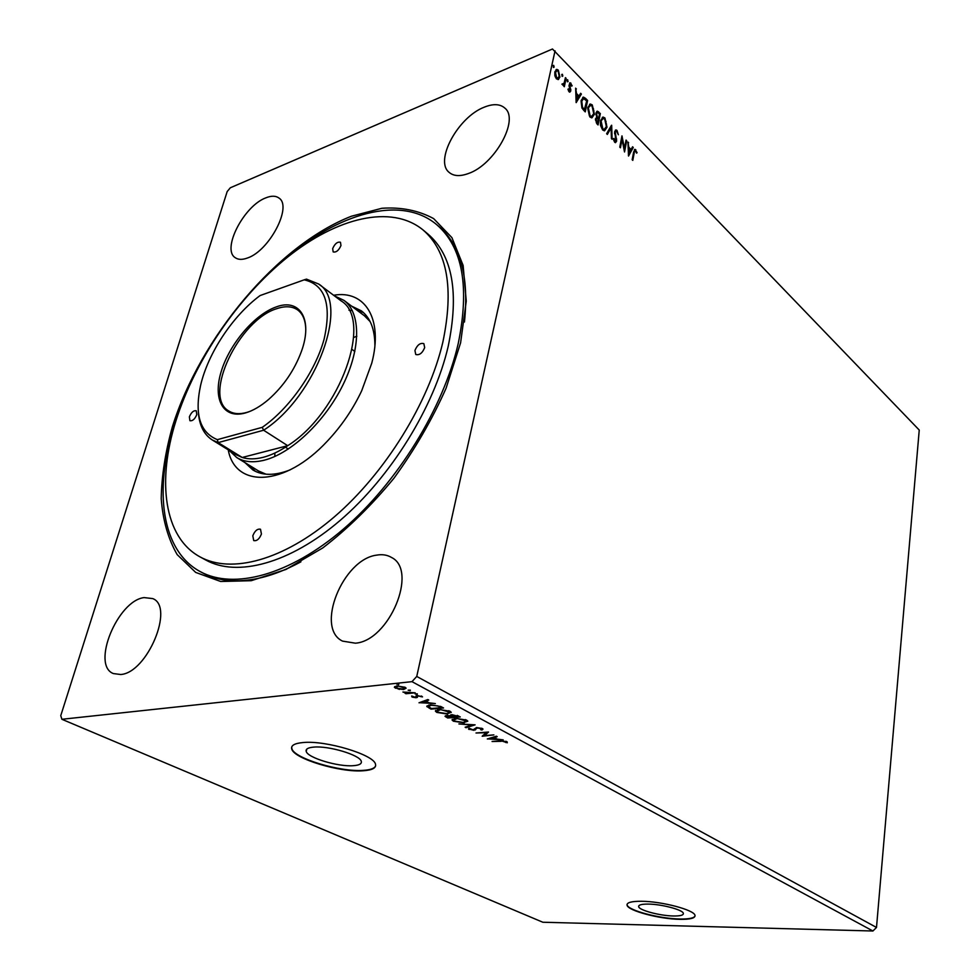 <?xml version="1.0" encoding="UTF-8"?>
<svg xmlns="http://www.w3.org/2000/svg" width="980" height="980" viewBox="0 0 980 980"><rect width="100%" height="100%" fill="white"/><g stroke="black" fill="none" stroke-linecap="round" stroke-linejoin="round"><path stroke-width="1.47" d="M673.517 915.982C680.341 916.067 683.611 915.185 683.354 913.36C682.95 909.808 661.524 904.136 648.184 904.087C641.52 904.062 638.36 904.944 638.678 906.721C639.254 910.322 660.165 915.847 673.517 915.982M353.315 765.686C359.256 765.258 361.914 763.812 361.277 761.35C360.211 755.09 328.753 745.584 313.735 747.115C308.039 747.605 305.54 749.051 306.213 751.427C307.622 757.797 338.21 766.985 353.315 765.686M363.2 770.77C372.339 770.145 376.43 767.952 375.487 764.18C374.005 754.71 325.813 740.145 303.028 742.546C294.478 743.33 290.729 745.511 291.771 749.1C294.061 758.814 340.219 772.657 363.2 770.77M291.709 747.017L291.868 748.696C294.159 758.41 340.317 772.252 363.286 770.366C370.562 769.9 374.691 768.369 375.646 765.76M679.899 919.338C690.324 919.485 695.359 918.162 694.992 915.369C694.428 909.967 661.659 901.294 641.386 901.269C631.341 901.245 626.563 902.58 627.077 905.263C628.009 910.739 659.601 919.093 679.899 919.338M627.041 904.369L627.127 904.932C628.058 910.408 659.65 918.762 679.936 918.995C689.111 919.154 694.146 918.113 695.065 915.884M247.475 257.997C269.316 250.892 292.567 206.351 278.982 198.07C275.748 195.682 271.35 195.62 265.776 197.874C243.885 205.874 221.48 249.361 235.225 257.679C238.238 259.81 242.317 259.908 247.475 257.997M355.397 643.186C389.232 640.883 418.362 570.458 391.535 557.473C387.247 554.901 382.261 554.129 376.565 555.146C342.804 559.311 314.935 628.192 342.559 641.116L355.397 643.186M120.712 674.51C147.282 672.905 174.722 606.792 152.745 598.596L144.121 597.592C117.637 600.593 91.005 665.151 113.362 673.566L120.712 674.51M468.367 173.534C494.557 164.787 519.608 119.731 504.921 108.155C500.143 103.904 493.283 103.562 484.328 107.151C458.052 117 434.201 160.977 449.183 172.419C453.654 176.204 460.049 176.571 468.367 173.534M351.428 216.225L381.906 208.275C401.286 206.976 418.534 210.431 433.662 218.626L451.903 237.626L463.136 265.47L466.26 301.117L460.6 342.829L446.096 388.19C432.241 419.403 414.859 449.416 393.935 478.252C371.518 505.472 347.802 528.686 322.788 547.918L285.903 569.478L251.223 580.699L220.672 581.483L195.682 572.418L177.184 554.631C168.193 538.963 162.864 520.343 161.222 498.759C161.614 475.998 165.351 451.964 172.419 426.668C200.41 337.267 277.414 245.135 351.428 216.225M177.797 415.042L174.097 426.178C153.725 490.466 161.308 550.809 200.41 571.707L202.664 572.92C216.8 580.564 234.012 582.635 254.273 579.143C268.973 576.485 284.531 570.715 300.921 561.834M464.447 322.04C469.175 277.034 460.649 245.196 438.893 226.515L436.933 224.861C401.212 194.371 337.463 213.113 282.84 261.011M626.061 140.079L626.686 140.728L624.542 151.974L622.043 139.368L620.426 147.772L619.789 147.123L621.969 135.865L624.468 148.433L626.061 140.079M611.667 125.256L612.12 139.307L611.422 138.584L611.079 127.927L607.343 134.431L606.632 133.709L611.447 125.33M600.336 113.582L598.057 124.95L596.845 123.725L595.448 118.886L596.734 117.282L595.975 112.994L597.359 111.169L600.336 113.582L597.543 124.436M585.599 98.404L587.608 100.475L585.244 111.892L583.933 110.544L581.936 108.021L581.103 100.536L583.455 97.118L585.599 98.404L584.938 98.662L586.947 100.732L587.608 100.475M558.6 79.392L556.42 78.865L554.851 75.558L554.827 71.859L556.812 69.372L558.331 70.144L559.923 77.089L558.122 79.588M566.109 78.339L564.309 86.742L563.88 84.794L563.071 85.272L561.92 84.133L564.088 83.227L565.423 77.628L566.109 78.339L563.806 86.24M569.025 91.753L567.959 89.204L568.523 88.898L569.588 90.858L570.103 90.221L568.988 85.664L570.14 82.761L572.161 85.775L571.61 86.142L570.348 84.047L569.735 84.794L570.801 90.883L569.821 92.157L569.025 91.753M634.207 152.929L632.798 160.389L632.173 159.752L633.607 152.182L634.954 149.315L637.086 152.635L636.62 153.162L635.163 150.712L633.558 153.162L632.296 159.875M555.048 50.838L416.745 676.445L411.98 681.651L61.899 719.283L60.76 715.645L227.176 191.566L230.337 187.768L552.475 49L919.24 430.049L876.5 927.46L416.745 676.445M576.167 102.631L575.652 88.163L576.51 93.504L578.972 96.04L580.638 93.296L581.373 94.056L576.167 102.631M568.106 81.377L567.334 81.744L567.396 79.674L568.106 81.377L567.408 81.818M554.178 67.044L553.382 67.412L553.455 65.317L554.178 67.044L553.48 67.485M562.851 75.962L562.067 76.33L562.128 74.247L562.851 75.962L562.14 76.403M594.395 114.268L591.736 117.857L589.887 116.988L587.755 107.543L590.426 104.027L592.288 104.946L594.395 114.268L591.932 117.833M607.012 127.216L604.391 130.806L602.614 129.96L600.507 120.601L603.129 117.073L604.942 117.98L607.012 127.216L604.574 130.781M616.996 130.389L618.38 134.762L616.812 131.59L616.101 131.246L615.281 132.312L616.641 141.096L615.514 142.639L614.644 142.222L613.407 138.658L614.043 138.474L614.877 141.071L615.991 140.483L614.644 131.638L616.016 129.899L616.996 130.389L616.346 130.634L617.314 132.472M628.523 156.041L627.947 142.014L628.78 147.172L631.059 149.511L632.578 146.78L633.252 147.478L628.523 156.041M399.436 689.405L394.364 687.323L396.863 685.951L405.01 687.25L406.1 688.205L403.601 689.54L399.534 688.965M415.202 692.811L405.953 693.742L405.046 693.252L406.406 693.117L402.927 692.027L415.202 692.811M412.066 697.086L411.637 696.033L415.251 697.282L417.211 695.482L422.527 696.89L418.154 695.947L416.194 697.76L412.066 697.086L412.225 696.119M440.914 706.556L443.56 707.977L430.967 709.116L426.778 706.396L430.367 704.792L440.914 706.556M460.282 716.919L447.713 717.997L445.006 716.294L446.66 715.523L450.371 715.853L451.829 714.628L460.282 716.919M475.104 724.845L466.051 727.711L465.132 727.221L471.993 725.053L458.91 723.926L475.104 724.845M493.883 734.89L482.172 736.25L486.166 732.721L476.011 732.991L488.542 732.036L484.549 735.588L493.883 734.89M501.172 741.333L492.07 741.492L500.486 740.892L506.807 741.615L507.334 742.767L501.27 740.843M876.5 927.46L872.911 931L542.834 922.241L61.899 719.283M872.911 931L411.98 681.651M487.342 738.994L496.333 736.201L497.215 736.678L494.275 737.548L497.24 739.128L503.23 739.888L487.366 738.871M482.319 728.508L482.993 729.108L481.976 730.014L480.666 729.708L481.082 728.642L477.432 727.993L473.916 730.296L468.489 728.973L469.089 728.226L473.034 729.867L476.611 727.552L482.319 728.508M464.238 722.885L453.422 721.207L452.099 720.067L455.676 718.365L466.554 720.08L467.815 721.182L464.349 722.321M447.725 714.102L436.798 712.411L435.439 711.223L438.979 709.483L449.967 711.198L451.266 712.35L447.848 713.514M419.048 702.807L427.807 699.548L428.774 700.063L425.896 701.092L429.142 702.819L435.353 703.579L419.085 702.672M417.174 694.428L415.128 693.926L417.309 693.84M410.216 690.704L408.146 690.202L410.338 690.116M398.725 684.567L396.643 684.052L398.86 683.967M507.15 741.823L506.133 741.713L505.95 742.62M506.011 741.272L505.876 742.007M494.422 736.764L494.275 737.548M490.38 738.246L489.596 738.21M494.312 737.352L493.651 736.997M493.332 737.83L490.282 738.736L495.611 739.043L493.332 737.83L493.491 737.046M490.429 737.952L490.282 738.736M495.745 738.332L495.611 739.043M484.622 735.184L483.042 735.294M487.869 732.085L484.549 735.588M482.773 728.814L481.976 730.014M482.16 729.108L481.474 728.936M476.611 727.552L476.476 728.238M476.354 727.577L475.386 729.929M475.57 729.022L474.198 729.389M474.063 729.549L473.916 730.296M470.02 728.912L469.261 728.593L469.077 729.5M472.96 724.673L472.005 724.967M466.211 726.878L466.051 727.711M453.765 720.374L453.422 721.207M453.605 720.3L452.356 719.295M467.742 721.023L465.978 721.758M466.358 720.655L466.382 719.982M454.144 718.573L453.801 719.626M456.533 718.818L453.679 720.19L454.659 721.084L463.381 722.432L466.272 721.072L456.631 718.316M465.414 719.565L465.292 720.202M458.824 716.135L458.211 716.184M447.86 717.287L447.713 717.997M447.64 715.486L446.549 716.405L445.508 715.743M450.567 714.922L450.371 715.853M451.731 714.641L451.609 715.425M451.584 715.768L450.482 715.327M446.549 716.405L448.13 717.421L452.148 717.078L447.541 715.976M451.878 716.074L451.707 716.846M452.307 716.356L452.148 717.078M453.005 716.748L458.126 716.576L452.687 715.094L451.56 715.694L453.005 716.748M457.293 715.376L457.146 716.049M458.273 715.853L458.126 716.576M437.129 711.554L436.798 712.411M437.007 711.492L435.696 710.427M451.204 712.215L449.391 712.975M449.796 711.835L449.82 711.125M437.533 709.679L437.154 710.757M439.849 709.949L437.031 711.345L438.048 712.276L446.856 713.636L449.71 712.24L439.971 709.41M448.828 710.684L448.693 711.333M442.103 707.192L441.466 707.254M431.114 708.405L430.967 709.116M428.566 706.801L427.17 705.796L426.974 706.727M428.848 705L428.493 706.066M431.372 708.54L441.38 707.621L437.766 705.894L431.249 705.257L428.395 706.519L431.372 708.54M441.539 706.899L441.38 707.621M427.807 699.548L425.896 701.092M422.111 702.011L421.045 701.962M425.945 700.884L422.209 701.545L422 702.489L427.476 702.746L424.989 701.423L422 702.489M425.185 700.48L424.989 701.423M427.635 702.011L427.476 702.746M421.927 696.302L421.265 696.217M417.639 695.445L417.492 696.155M417.48 696.731L417.321 697.466M417.431 696.572L416.194 697.76M395.822 687.397L395.43 688.254M395.651 687.311L394.683 686.576M405.977 687.972L404.483 688.511M403.76 688.867L403.601 689.54M396.238 686.037L395.945 687.066M397.794 686.441L395.846 687.495L396.569 688.132L402.694 689.05L404.63 688.046L397.917 685.878M634.44 149.56L635.812 149.781M635.163 150.013L636.204 152.023M634.734 150.994L633.558 153.162M575.677 89.131L576.387 88.91M575.726 89.18L575.848 93.774L576.51 93.504M575.848 93.774L578.972 96.04M580.295 93.884L581.373 94.056M580.711 94.313L576.032 102.018M576.559 94.974L575.897 95.244L576.032 100.07L578.445 96.922L576.559 94.974L576.693 99.801M568.461 90.846L569.209 90.674M568.547 90.944L569.343 90.797M569.564 83.031L570.997 83.19M570.348 83.459L571.034 84.525M569.074 85.064L569.074 86.032L569.723 85.762M569.074 86.032L569.613 87.637L570.274 87.367M569.613 87.637L570.188 89.633L570.85 89.364M570.188 89.633L570.14 91.14L570.801 90.883M570.14 91.14L569.686 92.145M567.016 80.042L567.739 79.833M567.077 80.115L567.445 81.646M562.998 85.272L563.88 84.794M561.92 84.133L562.716 84.035M562.055 84.317L563.01 84.219M553.063 65.697L553.81 65.489M553.149 65.77L553.516 67.326M556.052 69.654L558.331 70.144M557.669 70.413L558.845 72.324M559.335 74.272L559.262 77.359L559.923 77.089M559.262 77.359L558.024 79.601M556.395 70.891L554.864 72.839L554.851 75.57M555.17 76.722L557.032 78.608L559.237 76.367L558.11 71.173L556.995 70.646L555.525 72.569L556.652 77.837L557.694 78.339L557.032 78.608M554.864 72.839L555.525 72.569M555.991 78.106L556.652 77.837M561.736 74.627L562.483 74.419M561.822 74.688L562.189 76.232M586.947 100.732L584.741 111.389M582.72 97.388L584.938 98.662M582.916 98.833L581.115 101.491L581.863 107.555L584.166 110.299L586.702 100.952L583.59 98.576L581.777 101.234L582.524 107.298L584.815 110.042M581.863 107.555L582.524 107.298M581.115 101.491L581.777 101.234M589.543 104.309L592.288 104.946M591.638 105.203L593.562 109.062M593.843 110.52L593.733 114.525M589.764 105.656L587.767 108.486L589.446 116.032L591.712 116.461M588.429 108.229L590.107 115.787L591.589 116.473L593.733 113.606L592.079 106.134L590.536 105.387L587.767 108.486M589.446 116.032L590.107 115.787M596.759 111.414L598.645 111.843M597.984 112.088L599.687 113.839M596.563 116.951L598.596 118.298L599.454 114.072L598.707 113.313L597.506 112.529L596.636 113.668L597.249 116.755L598.596 118.298M597.151 112.663L595.913 114.783M596.465 118.678L595.448 119.793L596.979 123.37L598.364 119.462L596.93 118.409L596.11 119.536L597.629 123.113M596.293 122.672L596.955 122.414M595.448 119.793L596.11 119.536M596.6 117.012L597.249 116.755M595.975 113.925L596.636 113.668M602.284 117.355L604.942 117.98M604.28 118.225L606.081 121.63M606.522 124.031L606.363 127.461M602.48 118.69L600.495 121.532L600.446 125.048M600.52 125.452L602.161 129.005L604.354 129.421M601.157 121.275L602.81 128.76L604.244 129.434L606.363 126.555L604.734 119.156L603.239 118.433L600.495 121.532M602.161 129.005L602.81 128.76M611.03 126.065L611.434 138.609M607.012 134.101L611.079 127.927M615.759 131.381L615.281 132.312M614.632 132.557L614.57 133.292M614.644 133.868L615.281 133.635M616.004 139.27L616.641 139.038M616.053 139.736L615.979 141.34L616.641 141.096M615.979 141.34L615.391 142.639M613.407 138.707L614.043 138.474M613.762 140.532L614.877 141.071M614.215 141.304L615.146 141.267M615.403 130.144L616.346 130.634M625.914 140.838L626.686 140.728M626.036 140.961L624.187 150.663M619.924 147.257L622.043 139.368L621.675 137.384M623.807 148.678L624.468 148.433M627.972 142.958L628.621 142.713M631.059 149.511L630.41 149.756L628.131 147.404L628.78 147.172M632.247 147.355L633.252 147.478M632.602 147.71L628.401 155.318M628.339 153.333L630.581 150.393L628.829 148.593L628.989 153.272M628.18 148.838L628.829 148.593M424.671 347.618L423.85 343.649C420.2 342.669 417.235 344.948 414.932 350.485L415.753 354.49C419.403 355.446 422.38 353.155 424.671 347.618M261.427 534.002L260.496 529.237C257.385 528.612 254.825 530.805 252.803 535.803L253.734 540.593C256.858 541.205 259.418 539 261.427 534.002M196.784 414.638L196.257 410.767C193.611 410.302 191.321 412.31 189.373 416.819L189.9 420.714C192.546 421.18 194.836 419.158 196.784 414.638M340.966 245.539L340.464 242.256C337.451 241.582 334.841 243.689 332.673 248.602L333.163 251.909C336.189 252.583 338.786 250.464 340.966 245.539M333.604 295.262C364.903 289.664 383.548 318.733 371.751 363.188L361.694 390.775C352.898 409.346 341.469 426.104 327.394 441.074C284.776 487.097 235.163 488.469 228.218 449.808M374.899 345.536C374.862 329.341 370.366 317.79 361.399 310.868L351.661 306.164M363.482 312.62L355.973 309.423M175.947 420.775C156.849 481.107 163.905 537.322 200.03 556.885C231.121 574.096 283.49 560.536 334.352 516.852C385.14 473.218 428.627 402.952 442.825 342.277C454.046 288.536 447.444 251.088 423.005 229.92C391.216 203.975 336.814 217.67 287.471 257.226C238.005 297.112 195.02 360.162 175.947 420.775M200.03 556.885L205.837 560.058C237.001 577.306 289.382 563.892 340.146 520.417C390.836 476.991 434.14 406.97 448.179 346.43C459.277 292.812 452.576 255.388 428.076 234.159L423.005 229.92M200.41 571.707C233.608 589.813 289.357 575.481 343.441 529.053C397.451 482.662 443.499 407.913 458.236 343.515C469.775 286.895 462.67 247.352 436.933 224.861M356.83 336.226L353.658 337.488M370.097 321.538L364.425 315.781L343.98 300.394C360.848 312.792 361.142 348.157 342.963 384.907C324.895 421.657 291.072 453.581 264.11 460.233C253.171 462.903 244.069 462.021 236.78 457.587L229.038 450.322M352.31 310.599L348.941 310.17M274.853 453.042L274.841 456.472M236.78 457.587L258.573 471L266.009 474.185M244.963 462.621L252.901 469.984C262.603 475.802 275 475.766 290.092 469.886M249.569 465.463L255.29 471.282M276.311 306.899C299.733 297.993 313.147 319.235 301.497 351.22C294.539 370.048 283.575 386.132 268.594 399.473C260.607 406.284 252.901 410.767 245.49 412.935C223.305 419.354 212.587 399.424 221.149 371.726C229.394 344.103 254.592 314.335 276.311 306.899M305.772 329.476C305.54 320.313 302.845 313.821 297.675 309.962C292.273 306.226 285.364 305.772 276.924 308.627C239.12 319.651 202.309 396.508 228.793 410.988C233.522 413.964 239.524 414.442 246.776 412.433L249.9 411.392M262.248 427.341C289.321 408.697 315.303 371.665 324.111 339.117C331.853 304.474 325.213 284.714 304.192 279.839L260.117 295.543C232.811 315.67 207.907 353.29 200.557 385.569C194.395 414.503 199.994 432.523 217.352 439.653L262.248 427.341L263.608 430.232L218.16 442.617L242.219 457.476C248.271 459.363 255.217 459.314 263.057 457.354C270.921 455.32 279.141 451.437 287.716 445.692C340.391 412.617 373.172 319.762 341.175 300.934L318.623 284.004C350.289 302.477 316.503 396.337 263.608 430.232L287.716 445.692L242.219 457.476L236.266 454.781L212.268 439.971C203.803 434.471 199.148 425.014 198.315 411.6M334.388 295.838L343.98 300.394M304.192 279.839L306.483 279.129L318.623 284.004M217.352 439.653L218.16 442.617L212.268 439.971M476.035 728.226L475.851 729.132M446.329 716.233L446.133 717.152M429.399 707.438L429.24 708.209M440.596 706.396L440.437 707.119M416.084 695.776L415.912 696.511M583.725 109.846L584.386 109.588M597.616 118.213L598.266 117.955M615.342 136.759L615.979 136.514M306.777 749.149L306.213 751.427M638.813 905.814L638.678 906.721M481.462 728.998L481.621 728.201M452.099 720.067L452.233 719.43M466.272 721.072L466.455 720.153M446.586 716.258L446.745 715.523M435.439 711.223L435.586 710.549M449.71 712.24L449.906 711.308M421.143 696.755L421.302 696.008M404.63 688.046L404.826 687.164M569.588 90.858L568.927 91.128M563.169 84.231L562.508 84.501M556.812 69.372L556.15 69.654M583.455 97.118L582.794 97.388M590.426 104.027L589.764 104.284M591.589 116.473L590.928 116.73M603.129 117.073L602.48 117.331M604.244 129.434L603.594 129.679M615.379 141.328L614.717 141.561M354.846 351.477L352.077 349.468M288.304 449.048L285.425 447.199"/></g></svg>
